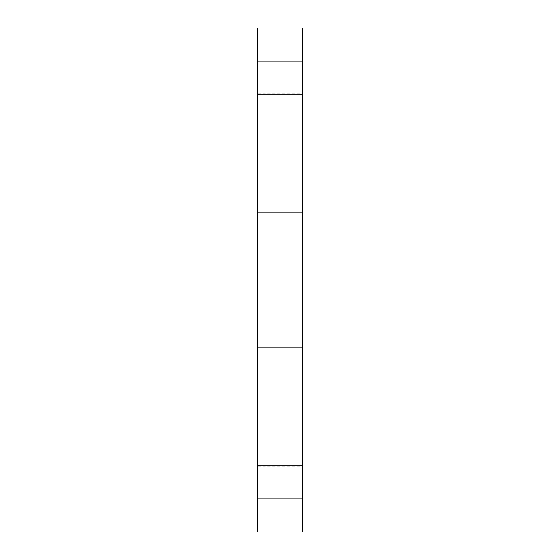 <?xml version="1.0" encoding="UTF-8"?>
<svg xmlns="http://www.w3.org/2000/svg" width="560" height="560" viewBox="0 0 560 560"><rect width="100%" height="100%" fill="white"/><g stroke="black" fill="none" stroke-linecap="round" stroke-linejoin="round"><path stroke-width="0.42" stroke-dasharray="2.8 2.1" d="M302.232 71.757L302.232 94.304L302.232 71.757M257.768 71.757L257.768 94.304L257.768 71.757M302.232 181.265L302.232 212.632L302.232 181.265M257.768 181.265L257.768 212.632L257.768 181.265M302.232 348.607L302.232 379.981L302.232 348.607M257.768 348.607L257.768 379.981L257.768 348.607M302.232 475.762L302.232 498.309L302.232 475.762M257.768 475.762L257.768 498.309L257.768 475.762M302.232 488.243L302.232 465.696L302.232 488.243M257.768 488.243L257.768 465.696L257.768 488.243M302.232 378.735L302.232 347.368L302.232 378.735M257.768 378.735L257.768 347.368L257.768 378.735M302.232 211.393L302.232 180.019L302.232 211.393M257.768 211.393L257.768 180.019L257.768 211.393M302.232 84.238L302.232 61.691L302.232 84.238M257.768 84.238L257.768 61.691L257.768 84.238M302.232 452.557L302.232 93.226L302.232 452.557M257.768 452.557L257.768 93.226L257.768 452.557M257.768 532L257.768 28M302.232 28L302.232 532M257.768 94.304L302.232 94.304L257.768 94.304M257.768 61.691L302.232 61.691L257.768 61.691M257.768 212.632L302.232 212.632L257.768 212.632M257.768 180.019L302.232 180.019L257.768 180.019M257.768 379.981L302.232 379.981L257.768 379.981M257.768 347.368L302.232 347.368L257.768 347.368M257.768 498.309L302.232 498.309L257.768 498.309M257.768 465.696L302.232 465.696L257.768 465.696M257.768 466.774L302.232 466.774M257.768 93.226L302.232 93.226"/><path stroke-width="0.84" d="M257.768 28L257.768 532L302.232 532L302.232 28L257.768 28"/></g></svg>
